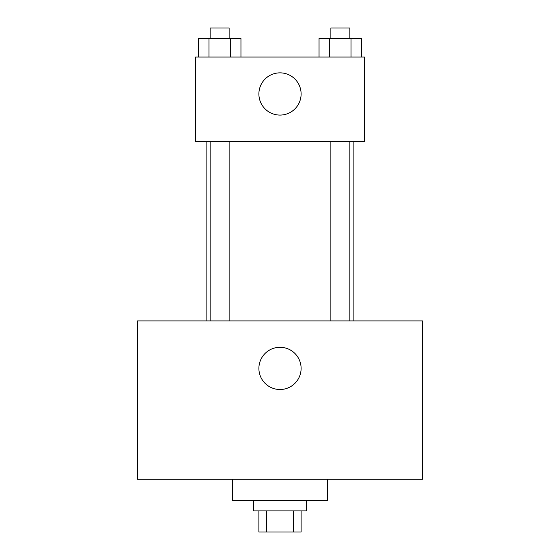 <?xml version="1.0" encoding="UTF-8"?>
<svg xmlns="http://www.w3.org/2000/svg" width="560" height="560" viewBox="0 0 560 560"><rect width="100%" height="100%" fill="white"/><g stroke="black" fill="none" stroke-linecap="round" stroke-linejoin="round"><path stroke-width="0.84" d="M293.538 510.888L293.538 532L258.888 532L258.888 510.888M293.538 532L301.112 532L301.112 510.888M306.39 500.332L306.39 510.888L253.61 510.888L253.61 500.332M266.462 510.888L266.462 532M232.505 479.227L232.505 500.332L327.495 500.332L327.495 479.227M422.492 479.227L137.508 479.227L137.508 320.901L422.492 320.901L422.492 479.227M280 347.291A21.112 21.112 0 0 1 298.284 378.952A21.112 21.112 0 0 1 261.716 378.952A21.112 21.112 0 0 1 280 347.291M353.885 141.463L353.885 320.901M330.876 320.901L330.876 141.463M229.124 141.463L229.124 320.901M364.441 141.463L195.559 141.463L195.559 57.029L364.441 57.029L364.441 141.463M301.112 93.968A21.112 21.112 0 0 1 269.444 112.252A21.112 21.112 0 0 1 269.444 75.684A21.112 21.112 0 0 1 301.112 93.968M361.704 57.029L361.704 38.556L319.046 38.556L319.046 57.029M351.036 38.556L351.036 57.029M329.707 38.556L329.707 57.029M330.876 38.556L330.876 28L349.874 28L349.874 38.556M240.954 57.029L240.954 38.556L198.296 38.556L198.296 57.029M230.293 38.556L230.293 57.029M208.964 38.556L208.964 57.029M210.126 38.556L210.126 28L229.124 28L229.124 38.556M206.115 141.463L206.115 320.901M349.874 320.901L349.874 141.463M210.126 141.463L210.126 320.901"/></g></svg>
